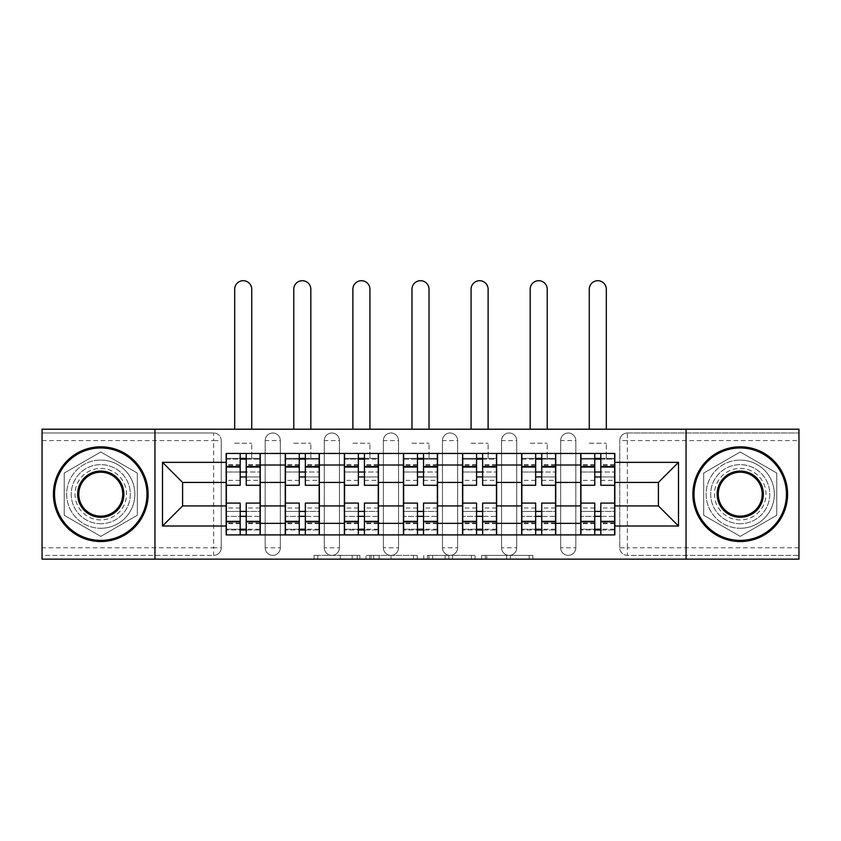 <?xml version="1.0" encoding="UTF-8"?>
<svg xmlns="http://www.w3.org/2000/svg" width="841" height="841" viewBox="0 0 841 841"><rect width="100%" height="100%" fill="white"/><g stroke="black" fill="none" stroke-linecap="round" stroke-linejoin="round"><path stroke-width="0.63" stroke-dasharray="4.21 3.15" d="M359.885 559.149L317.782 559.149L359.885 559.149L359.885 555.365L340.279 555.365L340.279 559.149L340.279 555.365L359.885 555.365L359.885 559.149L359.885 555.365L340.279 555.365L340.279 559.149L340.279 555.365L359.885 555.365L317.782 555.365L359.885 555.365M560.663 440.579A7.58 7.58 0 0 1 568.243 432.999A7.58 7.58 0 0 1 575.822 440.579A7.58 7.58 0 0 0 568.243 432.999A7.58 7.58 0 0 0 560.663 440.579L560.663 547.785A7.58 7.58 0 0 0 568.243 555.365A7.58 7.58 0 0 0 575.822 547.785L575.822 440.579A7.58 7.58 0 0 0 568.243 432.999A7.58 7.58 0 0 0 560.663 440.579L560.663 547.785A7.58 7.58 0 0 0 568.243 555.365A7.58 7.58 0 0 0 575.822 547.785L575.822 440.579L560.663 440.579M501.572 440.579A7.58 7.58 0 0 1 509.141 432.999A7.58 7.58 0 0 1 516.721 440.579A7.58 7.58 0 0 0 509.141 432.999A7.58 7.58 0 0 0 501.572 440.579L501.572 547.785A7.58 7.58 0 0 0 509.141 555.365A7.58 7.58 0 0 0 516.721 547.785L516.721 440.579A7.58 7.58 0 0 0 509.141 432.999A7.58 7.58 0 0 0 501.572 440.579L501.572 547.785A7.58 7.58 0 0 0 509.141 555.365A7.58 7.58 0 0 0 516.721 547.785L516.721 440.579L501.572 440.579M442.471 440.579A7.58 7.58 0 0 1 450.051 432.999A7.58 7.58 0 0 1 457.63 440.579A7.58 7.58 0 0 0 450.051 432.999A7.58 7.58 0 0 0 442.471 440.579L442.471 547.785A7.58 7.58 0 0 0 450.051 555.365A7.58 7.58 0 0 0 457.63 547.785L457.63 440.579A7.58 7.58 0 0 0 450.051 432.999A7.58 7.58 0 0 0 442.471 440.579L442.471 547.785A7.58 7.58 0 0 0 450.051 555.365A7.58 7.58 0 0 0 457.63 547.785L457.63 440.579L442.471 440.579M383.37 440.579A7.58 7.58 0 0 1 390.949 432.999A7.58 7.58 0 0 1 398.529 440.579A7.58 7.58 0 0 0 390.949 432.999A7.58 7.58 0 0 0 383.37 440.579L383.37 547.785A7.58 7.58 0 0 0 390.949 555.365A7.58 7.58 0 0 0 398.529 547.785L398.529 440.579A7.58 7.58 0 0 0 390.949 432.999A7.58 7.58 0 0 0 383.37 440.579L383.37 547.785A7.58 7.58 0 0 0 390.949 555.365A7.58 7.58 0 0 0 398.529 547.785L398.529 440.579L383.37 440.579M324.279 440.579A7.58 7.58 0 0 1 331.859 432.999A7.58 7.58 0 0 1 339.428 440.579A7.58 7.58 0 0 0 331.859 432.999A7.58 7.58 0 0 0 324.279 440.579L324.279 547.785A7.58 7.58 0 0 0 331.859 555.365A7.58 7.58 0 0 0 339.428 547.785L339.428 440.579A7.58 7.58 0 0 0 331.859 432.999A7.58 7.58 0 0 0 324.279 440.579L324.279 547.785A7.58 7.58 0 0 0 331.859 555.365A7.58 7.58 0 0 0 339.428 547.785L339.428 440.579L324.279 440.579M265.178 440.579A7.58 7.58 0 0 1 272.757 432.999A7.58 7.58 0 0 1 280.337 440.579A7.58 7.58 0 0 0 272.757 432.999A7.58 7.58 0 0 0 265.178 440.579L265.178 547.785A7.58 7.58 0 0 0 272.757 555.365A7.58 7.58 0 0 0 280.337 547.785L280.337 440.579A7.58 7.58 0 0 0 272.757 432.999A7.58 7.58 0 0 0 265.178 440.579L265.178 547.785A7.58 7.58 0 0 0 272.757 555.365A7.58 7.58 0 0 0 280.337 547.785L280.337 440.579L265.178 440.579M100.773 523.733A29.551 29.551 0 0 1 71.222 494.182A29.551 29.551 0 0 1 100.773 464.631A29.551 29.551 0 0 1 130.313 494.182A29.551 29.551 0 0 1 100.773 523.733A29.551 29.551 0 0 1 71.222 494.182A29.551 29.551 0 0 1 100.773 464.631A29.551 29.551 0 0 1 130.313 494.182A29.551 29.551 0 0 1 100.773 523.733M740.227 523.733A29.551 29.551 0 0 1 710.687 494.182A29.551 29.551 0 0 1 740.227 464.631A29.551 29.551 0 0 1 769.778 494.182A29.551 29.551 0 0 1 740.227 523.733A29.551 29.551 0 0 1 710.687 494.182A29.551 29.551 0 0 1 740.227 464.631A29.551 29.551 0 0 1 769.778 494.182A29.551 29.551 0 0 1 740.227 523.733M529.168 559.149L485.299 559.149L529.168 559.149L529.168 555.365L510.392 555.365L532.889 555.365L532.889 559.149L532.889 555.365L485.299 555.365L532.889 555.365L532.889 559.149L532.889 555.365L529.168 555.365L529.168 559.149M506.671 559.149L486.781 559.149L506.671 559.149L506.671 555.365L510.392 555.365L506.671 555.365L506.671 559.149L506.671 555.365L486.781 555.365L486.781 559.149L486.781 555.365L506.671 555.365L506.671 559.149M481.578 559.149L485.299 559.149L481.578 559.149L481.578 555.365L485.299 555.365L481.578 555.365L481.578 559.149M314.061 559.149L317.782 559.149L314.061 559.149L314.061 555.365L317.782 555.365L314.061 555.365L314.061 559.149M798.95 547.785L627.344 547.785L627.344 555.365L798.95 555.365L798.95 559.149L42.05 559.149L42.05 555.365L213.656 555.365A7.58 7.58 0 0 0 221.236 547.785L221.236 440.579A7.58 7.58 0 0 0 213.656 432.999A7.58 7.58 0 0 1 221.236 440.579A7.58 7.58 0 0 0 213.656 432.999L42.05 432.999L42.05 429.215L798.95 429.215L798.95 432.999L627.344 432.999A7.58 7.58 0 0 0 619.764 440.579L619.764 547.785A7.58 7.58 0 0 0 627.344 555.365A7.58 7.58 0 0 1 619.764 547.785A7.58 7.58 0 0 0 627.344 555.365L798.95 555.365L798.95 432.999L627.344 432.999A7.58 7.58 0 0 0 619.764 440.579L619.764 547.785L627.344 547.785L627.344 440.579L798.95 440.579M417.241 559.149L413.53 559.149L417.241 559.149L417.241 555.365L417.241 559.149M369.651 559.149L413.53 559.149L365.93 559.149L369.651 559.149L369.651 555.365L417.241 555.365L365.93 555.365L365.93 559.149L365.93 555.365L369.651 555.365L369.651 559.149M427.47 559.149L475.07 559.149L423.759 559.149L427.47 559.149L427.47 555.365L475.07 555.365L475.07 559.149L475.07 555.365L452.574 555.365L452.574 559.149M221.236 547.785L221.236 440.579L213.656 440.579L213.656 547.785L42.05 547.785L42.05 555.365L213.656 555.365A7.58 7.58 0 0 0 221.236 547.785A7.58 7.58 0 0 1 213.656 555.365L213.656 547.785L221.236 547.785M42.05 440.579L213.656 440.579L213.656 432.999L42.05 432.999L42.05 547.785M580.742 453.457L614.834 453.457L614.834 459.133L580.742 459.133L580.742 453.457L555.743 453.457L555.743 459.133L521.651 459.133L521.651 453.457L496.642 453.457L496.642 459.133L462.55 459.133L462.55 453.457L437.551 453.457L437.551 459.133L403.449 459.133L403.449 453.457L378.45 453.457L378.45 459.133L344.358 459.133L344.358 453.457L319.349 453.457L319.349 459.133L285.257 459.133L285.257 453.457L260.258 453.457L260.258 459.133L226.166 459.133L226.166 529.22L260.258 529.22L260.258 459.133M260.258 529.22L260.258 534.908L285.257 534.908L285.257 529.22L319.349 529.22L319.349 459.133M285.257 459.133L285.257 529.22M319.349 529.22L319.349 534.908L344.358 534.908L344.358 529.22L378.45 529.22L378.45 459.133M344.358 459.133L344.358 529.22M378.45 529.22L378.45 534.908L403.449 534.908L403.449 529.22L437.551 529.22L437.551 459.133M403.449 459.133L403.449 529.22M437.551 529.22L437.551 534.908L462.55 534.908L462.55 529.22L496.642 529.22L496.642 459.133M462.55 459.133L462.55 529.22M496.642 529.22L496.642 534.908L521.651 534.908L521.651 529.22L555.743 529.22L555.743 459.133M521.651 459.133L521.651 529.22M555.743 529.22L555.743 534.908L580.742 534.908L580.742 529.22L614.834 529.22L614.834 459.133M580.742 459.133L580.742 529.22M555.743 505.925L580.742 505.925M496.642 505.925L521.651 505.925M437.551 505.925L462.55 505.925M378.45 505.925L403.449 505.925M319.349 505.925L344.358 505.925M260.258 505.925L285.257 505.925M580.742 482.44L555.743 482.44M521.651 482.44L496.642 482.44M462.55 482.44L437.551 482.44M403.449 482.44L378.45 482.44M344.358 482.44L319.349 482.44M285.257 482.44L260.258 482.44M226.166 482.44L182.592 482.44L182.592 505.925L226.166 505.925M154.944 559.149L154.944 429.215M137.325 473.073L100.773 451.964L64.21 473.073L64.21 515.281L100.773 536.39L137.325 515.281L137.325 473.073L100.773 451.964L64.21 473.073L64.21 515.281L100.773 536.39L137.325 515.281L137.325 473.073M686.056 559.149L686.056 429.215M776.79 473.073L740.227 451.964L703.675 473.073L703.675 515.281L740.227 536.39L776.79 515.281L776.79 473.073L740.227 451.964L703.675 473.073L703.675 515.281L740.227 536.39L776.79 515.281L776.79 473.073M614.834 505.925L658.408 505.925L658.408 482.44L614.834 482.44M260.258 534.908L226.166 534.908L226.166 529.22M226.166 459.133L226.166 453.457L260.258 453.457M285.257 453.457L319.349 453.457M344.358 453.457L378.45 453.457M403.449 453.457L437.551 453.457M462.55 453.457L496.642 453.457M521.651 453.457L555.743 453.457M614.834 529.22L614.834 534.908L580.742 534.908M555.743 534.908L521.651 534.908M496.642 534.908L462.55 534.908M437.551 534.908L403.449 534.908M378.45 534.908L344.358 534.908M319.349 534.908L285.257 534.908M260.069 529.22L246.234 529.22M240.179 529.22L226.355 529.22M226.355 459.133L240.179 459.133M246.234 459.133L260.069 459.133M575.822 547.785A7.58 7.58 0 0 1 568.243 555.365A7.58 7.58 0 0 1 560.663 547.785L575.822 547.785M516.721 547.785A7.58 7.58 0 0 1 509.141 555.365A7.58 7.58 0 0 1 501.572 547.785L516.721 547.785M457.63 547.785A7.58 7.58 0 0 1 450.051 555.365A7.58 7.58 0 0 1 442.471 547.785L457.63 547.785M398.529 547.785A7.58 7.58 0 0 1 390.949 555.365A7.58 7.58 0 0 1 383.37 547.785L398.529 547.785M339.428 547.785A7.58 7.58 0 0 1 331.859 555.365A7.58 7.58 0 0 1 324.279 547.785L339.428 547.785M280.337 547.785A7.58 7.58 0 0 1 272.757 555.365A7.58 7.58 0 0 1 265.178 547.785L280.337 547.785M319.16 529.22L305.336 529.22M299.27 529.22L285.446 529.22M285.446 459.133L299.27 459.133M305.336 459.133L319.16 459.133M378.261 529.22L364.437 529.22M358.371 529.22L344.547 529.22M344.547 459.133L358.371 459.133M364.437 459.133L378.261 459.133M437.362 529.22L423.528 529.22M417.472 529.22L403.638 529.22M403.638 459.133L417.472 459.133M423.528 459.133L437.362 459.133M496.453 529.22L482.629 529.22M476.563 529.22L462.739 529.22M462.739 459.133L476.563 459.133M482.629 459.133L496.453 459.133M555.554 529.22L541.73 529.22M535.664 529.22L521.841 529.22M521.841 459.133L535.664 459.133M541.73 459.133L555.554 459.133M614.645 529.22L600.821 529.22M594.766 529.22L580.931 529.22M580.931 459.133L594.766 459.133M600.821 459.133L614.645 459.133M373.74 559.149L379.133 559.149L373.74 559.149L373.74 555.365L371.133 555.365L371.133 559.149L371.133 555.365L379.133 555.365L373.74 555.365L373.74 559.149M379.133 559.149L391.033 559.149L379.133 559.149L379.133 555.365L391.033 555.365L391.033 559.149L391.033 555.365L379.133 555.365L379.133 559.149M427.47 555.365L448.852 555.365L448.852 559.149L448.852 555.365L445.131 555.365L448.852 555.365L448.852 559.149L448.852 555.365L452.574 555.365M428.963 555.365L428.963 559.149L428.963 555.365M423.759 555.365L423.759 559.149L423.759 555.365M246.234 480.348L260.069 480.348L260.069 458.377L251.732 458.377L251.732 453.457L260.069 453.457L260.069 458.377L246.234 458.377L246.234 480.348L246.234 472.022L260.069 472.022L226.355 472.022L226.355 534.908L246.234 534.908L246.234 529.977L260.069 529.977L226.355 529.977L240.179 529.977L240.179 508.006L240.179 516.342L226.355 516.342L260.069 516.342L260.069 508.006L260.069 534.908L246.234 534.908M240.179 485.278L240.179 476.942L260.069 476.942L260.069 485.278L260.069 476.942L246.234 476.942L246.234 485.278M240.179 480.348L240.179 458.377L226.355 458.377L226.355 480.348L226.355 472.022L240.179 472.022L240.179 480.348L226.355 480.348M226.355 476.942L226.355 485.278L226.355 476.942M234.681 429.215L234.681 289.23A8.526 8.526 0 0 1 243.207 280.705A8.526 8.526 0 0 1 251.732 289.23L251.732 429.215M260.069 453.457L226.355 453.457L226.355 458.377L251.732 458.377L251.732 443.228L251.732 453.457L226.355 453.457M246.234 503.086L246.234 511.412L260.069 511.412L260.069 503.086L260.069 511.412L226.355 511.412L226.355 503.086L226.355 511.412L240.179 511.412L240.179 503.086M260.069 534.908L226.355 534.908M260.069 480.348L260.069 516.342L246.234 516.342L246.234 508.006L246.234 529.977M246.234 458.377L246.234 453.457M240.179 453.457L240.179 458.377M246.234 476.942L246.234 472.022M240.179 472.022L240.179 476.942M240.179 529.977L240.179 534.908M240.179 511.412L240.179 516.342M246.234 516.342L246.234 511.412M305.336 480.348L319.16 480.348L319.16 458.377L310.834 458.377L310.834 453.457L319.16 453.457L319.16 458.377L305.336 458.377L305.336 480.348L305.336 472.022L319.16 472.022L285.446 472.022L285.446 534.908L305.336 534.908L305.336 529.977L319.16 529.977L285.446 529.977L299.27 529.977L299.27 508.006L299.27 516.342L285.446 516.342L319.16 516.342L319.16 508.006L319.16 534.908L305.336 534.908M299.27 485.278L299.27 476.942L319.16 476.942L319.16 485.278L319.16 476.942L305.336 476.942L305.336 485.278M299.27 480.348L299.27 458.377L285.446 458.377L285.446 480.348L285.446 472.022L299.27 472.022L299.27 480.348L285.446 480.348M285.446 476.942L285.446 485.278L285.446 476.942M293.782 429.215L293.782 289.23A8.526 8.526 0 0 1 302.308 280.705A8.526 8.526 0 0 1 310.834 289.23L310.834 429.215M319.16 453.457L285.446 453.457L285.446 458.377L310.834 458.377L310.834 443.228L310.834 453.457L285.446 453.457M305.336 503.086L305.336 511.412L319.16 511.412L319.16 503.086L319.16 511.412L285.446 511.412L285.446 503.086L285.446 511.412L299.27 511.412L299.27 503.086M319.16 534.908L285.446 534.908M319.16 480.348L319.16 516.342L305.336 516.342L305.336 508.006L305.336 529.977M305.336 458.377L305.336 453.457M299.27 453.457L299.27 458.377M305.336 476.942L305.336 472.022M299.27 472.022L299.27 476.942M299.27 529.977L299.27 534.908M299.27 511.412L299.27 516.342M305.336 516.342L305.336 511.412M364.437 480.348L378.261 480.348L378.261 458.377L369.924 458.377L369.924 453.457L378.261 453.457L378.261 458.377L364.437 458.377L364.437 480.348L364.437 472.022L378.261 472.022L344.547 472.022L344.547 534.908L364.437 534.908L364.437 529.977L378.261 529.977L344.547 529.977L358.371 529.977L358.371 508.006L358.371 516.342L344.547 516.342L378.261 516.342L378.261 508.006L378.261 534.908L364.437 534.908M358.371 485.278L358.371 476.942L378.261 476.942L378.261 485.278L378.261 476.942L364.437 476.942L364.437 485.278M358.371 480.348L358.371 458.377L344.547 458.377L344.547 480.348L344.547 472.022L358.371 472.022L358.371 480.348L344.547 480.348M344.547 476.942L344.547 485.278L344.547 476.942M352.884 429.215L352.884 289.23A8.526 8.526 0 0 1 361.399 280.705A8.526 8.526 0 0 1 369.924 289.23L369.924 429.215M378.261 453.457L344.547 453.457L344.547 458.377L369.924 458.377L369.924 443.228L369.924 453.457L344.547 453.457M364.437 503.086L364.437 511.412L378.261 511.412L378.261 503.086L378.261 511.412L344.547 511.412L344.547 503.086L344.547 511.412L358.371 511.412L358.371 503.086M378.261 534.908L344.547 534.908M378.261 480.348L378.261 516.342L364.437 516.342L364.437 508.006L364.437 529.977M364.437 458.377L364.437 453.457M358.371 453.457L358.371 458.377M364.437 476.942L364.437 472.022M358.371 472.022L358.371 476.942M358.371 529.977L358.371 534.908M358.371 511.412L358.371 516.342M364.437 516.342L364.437 511.412M423.528 480.348L437.362 480.348L437.362 458.377L429.026 458.377L429.026 453.457L437.362 453.457L437.362 458.377L423.528 458.377L423.528 480.348L423.528 472.022L437.362 472.022L403.638 472.022L403.638 534.908L423.528 534.908L423.528 529.977L437.362 529.977L403.638 529.977L417.472 529.977L417.472 508.006L417.472 516.342L403.638 516.342L437.362 516.342L437.362 508.006L437.362 534.908L423.528 534.908M417.472 485.278L417.472 476.942L437.362 476.942L437.362 485.278L437.362 476.942L423.528 476.942L423.528 485.278M417.472 480.348L417.472 458.377L403.638 458.377L403.638 480.348L403.638 472.022L417.472 472.022L417.472 480.348L403.638 480.348M403.638 476.942L403.638 485.278L403.638 476.942M411.974 429.215L411.974 289.23A8.526 8.526 0 0 1 420.5 280.705A8.526 8.526 0 0 1 429.026 289.23L429.026 429.215M437.362 453.457L403.638 453.457L403.638 458.377L429.026 458.377L429.026 443.228L429.026 453.457L403.638 453.457M423.528 503.086L423.528 511.412L437.362 511.412L437.362 503.086L437.362 511.412L403.638 511.412L403.638 503.086L403.638 511.412L417.472 511.412L417.472 503.086M437.362 534.908L403.638 534.908M437.362 480.348L437.362 516.342L423.528 516.342L423.528 508.006L423.528 529.977M423.528 458.377L423.528 453.457M417.472 453.457L417.472 458.377M423.528 476.942L423.528 472.022M417.472 472.022L417.472 476.942M417.472 529.977L417.472 534.908M417.472 511.412L417.472 516.342M423.528 516.342L423.528 511.412M482.629 480.348L496.453 480.348L496.453 458.377L488.116 458.377L488.116 453.457L496.453 453.457L496.453 458.377L482.629 458.377L482.629 480.348L482.629 472.022L496.453 472.022L462.739 472.022L462.739 534.908L482.629 534.908L482.629 529.977L496.453 529.977L462.739 529.977L476.563 529.977L476.563 508.006L476.563 516.342L462.739 516.342L496.453 516.342L496.453 508.006L496.453 534.908L482.629 534.908M476.563 485.278L476.563 476.942L496.453 476.942L496.453 485.278L496.453 476.942L482.629 476.942L482.629 485.278M476.563 480.348L476.563 458.377L462.739 458.377L462.739 480.348L462.739 472.022L476.563 472.022L476.563 480.348L462.739 480.348M462.739 476.942L462.739 485.278L462.739 476.942M471.076 429.215L471.076 289.23A8.526 8.526 0 0 1 479.601 280.705A8.526 8.526 0 0 1 488.116 289.23L488.116 429.215M496.453 453.457L462.739 453.457L462.739 458.377L488.116 458.377L488.116 443.228L488.116 453.457L462.739 453.457M482.629 503.086L482.629 511.412L496.453 511.412L496.453 503.086L496.453 511.412L462.739 511.412L462.739 503.086L462.739 511.412L476.563 511.412L476.563 503.086M496.453 534.908L462.739 534.908M496.453 480.348L496.453 516.342L482.629 516.342L482.629 508.006L482.629 529.977M482.629 458.377L482.629 453.457M476.563 453.457L476.563 458.377M482.629 476.942L482.629 472.022M476.563 472.022L476.563 476.942M476.563 529.977L476.563 534.908M476.563 511.412L476.563 516.342M482.629 516.342L482.629 511.412M541.73 480.348L555.554 480.348L555.554 458.377L547.218 458.377L547.218 453.457L555.554 453.457L555.554 458.377L541.73 458.377L541.73 480.348L541.73 472.022L555.554 472.022L521.841 472.022L521.841 534.908L541.73 534.908L541.73 529.977L555.554 529.977L521.841 529.977L535.664 529.977L535.664 508.006L535.664 516.342L521.841 516.342L555.554 516.342L555.554 508.006L555.554 534.908L541.73 534.908M535.664 485.278L535.664 476.942L555.554 476.942L555.554 485.278L555.554 476.942L541.73 476.942L541.73 485.278M535.664 480.348L535.664 458.377L521.841 458.377L521.841 480.348L521.841 472.022L535.664 472.022L535.664 480.348L521.841 480.348M521.841 476.942L521.841 485.278L521.841 476.942M530.166 429.215L530.166 289.23A8.526 8.526 0 0 1 538.692 280.705A8.526 8.526 0 0 1 547.218 289.23L547.218 429.215M555.554 453.457L521.841 453.457L521.841 458.377L547.218 458.377L547.218 443.228L547.218 453.457L521.841 453.457M541.73 503.086L541.73 511.412L555.554 511.412L555.554 503.086L555.554 511.412L521.841 511.412L521.841 503.086L521.841 511.412L535.664 511.412L535.664 503.086M555.554 534.908L521.841 534.908M555.554 480.348L555.554 516.342L541.73 516.342L541.73 508.006L541.73 529.977M541.73 458.377L541.73 453.457M535.664 453.457L535.664 458.377M541.73 476.942L541.73 472.022M535.664 472.022L535.664 476.942M535.664 529.977L535.664 534.908M535.664 511.412L535.664 516.342M541.73 516.342L541.73 511.412M100.773 446.823A47.359 47.359 0 0 1 148.121 494.182A47.359 47.359 0 0 1 100.773 541.53A47.359 47.359 0 0 1 53.414 494.182A47.359 47.359 0 0 1 100.773 446.823A47.359 47.359 0 0 1 148.121 494.182A47.359 47.359 0 0 1 100.773 541.53A47.359 47.359 0 0 1 53.414 494.182A47.359 47.359 0 0 1 100.773 446.823A47.359 47.359 0 0 1 148.121 494.182A47.359 47.359 0 0 1 100.773 541.53A47.359 47.359 0 0 1 53.414 494.182A47.359 47.359 0 0 1 100.773 446.823M100.773 528.274A34.092 34.092 0 0 0 134.865 494.182A34.092 34.092 0 0 0 100.773 460.09A34.092 34.092 0 0 1 134.865 494.182A34.092 34.092 0 0 1 100.773 528.274A34.092 34.092 0 0 1 66.67 494.182A34.092 34.092 0 0 1 100.773 460.09A34.092 34.092 0 0 0 66.67 494.182A34.092 34.092 0 0 0 100.773 528.274M100.773 516.153A21.971 21.971 0 0 1 78.791 494.182A21.971 21.971 0 0 1 100.773 472.211A21.971 21.971 0 0 1 122.744 494.182A21.971 21.971 0 0 1 100.773 516.153M100.773 468.416A25.756 25.756 0 0 1 126.528 494.182A25.756 25.756 0 0 1 100.773 519.938A25.756 25.756 0 0 1 75.007 494.182A25.756 25.756 0 0 1 100.773 468.416A25.756 25.756 0 0 1 126.528 494.182A25.756 25.756 0 0 1 100.773 519.938A25.756 25.756 0 0 1 75.007 494.182A25.756 25.756 0 0 1 100.773 468.416M740.227 446.823A47.359 47.359 0 0 1 787.586 494.182A47.359 47.359 0 0 1 740.227 541.53A47.359 47.359 0 0 1 692.879 494.182A47.359 47.359 0 0 1 740.227 446.823A47.359 47.359 0 0 1 787.586 494.182A47.359 47.359 0 0 1 740.227 541.53A47.359 47.359 0 0 1 692.879 494.182A47.359 47.359 0 0 1 740.227 446.823A47.359 47.359 0 0 1 787.586 494.182A47.359 47.359 0 0 1 740.227 541.53A47.359 47.359 0 0 1 692.879 494.182A47.359 47.359 0 0 1 740.227 446.823M740.227 528.274A34.092 34.092 0 0 0 774.33 494.182A34.092 34.092 0 0 0 740.227 460.09A34.092 34.092 0 0 1 774.33 494.182A34.092 34.092 0 0 1 740.227 528.274A34.092 34.092 0 0 1 706.135 494.182A34.092 34.092 0 0 1 740.227 460.09A34.092 34.092 0 0 0 706.135 494.182A34.092 34.092 0 0 0 740.227 528.274M740.227 516.153A21.971 21.971 0 0 1 718.256 494.182A21.971 21.971 0 0 1 740.227 472.211A21.971 21.971 0 0 1 762.209 494.182A21.971 21.971 0 0 1 740.227 516.153M740.227 468.416A25.756 25.756 0 0 1 765.993 494.182A25.756 25.756 0 0 1 740.227 519.938A25.756 25.756 0 0 1 714.472 494.182A25.756 25.756 0 0 1 740.227 468.416A25.756 25.756 0 0 1 765.993 494.182A25.756 25.756 0 0 1 740.227 519.938A25.756 25.756 0 0 1 714.472 494.182A25.756 25.756 0 0 1 740.227 468.416M600.821 480.348L614.645 480.348L614.645 458.377L606.319 458.377L606.319 453.457L614.645 453.457L614.645 458.377L600.821 458.377L600.821 480.348L600.821 472.022L614.645 472.022L580.931 472.022L580.931 534.908L600.821 534.908L600.821 529.977L614.645 529.977L580.931 529.977L594.766 529.977L594.766 508.006L594.766 516.342L580.931 516.342L614.645 516.342L614.645 508.006L614.645 534.908L600.821 534.908M594.766 485.278L594.766 476.942L614.645 476.942L614.645 485.278L614.645 476.942L600.821 476.942L600.821 485.278M594.766 480.348L594.766 458.377L580.931 458.377L580.931 480.348L580.931 472.022L594.766 472.022L594.766 480.348L580.931 480.348M580.931 476.942L580.931 485.278L580.931 476.942M589.268 429.215L589.268 289.23A8.526 8.526 0 0 1 597.793 280.705A8.526 8.526 0 0 1 606.319 289.23L606.319 429.215M614.645 453.457L580.931 453.457L580.931 458.377L606.319 458.377L606.319 443.228L606.319 453.457L580.931 453.457M600.821 503.086L600.821 511.412L614.645 511.412L614.645 503.086L614.645 511.412L580.931 511.412L580.931 503.086L580.931 511.412L594.766 511.412L594.766 503.086M614.645 534.908L580.931 534.908M614.645 480.348L614.645 516.342L600.821 516.342L600.821 508.006L600.821 529.977M600.821 458.377L600.821 453.457M594.766 453.457L594.766 458.377M600.821 476.942L600.821 472.022M594.766 472.022L594.766 476.942M594.766 529.977L594.766 534.908M594.766 511.412L594.766 516.342M600.821 516.342L600.821 511.412M357.288 555.365L357.288 559.149L357.288 555.365M627.344 432.999A7.58 7.58 0 0 0 619.764 440.579L627.344 440.579L627.344 432.999M352.169 555.365L352.169 559.149L352.169 555.365M317.782 555.365L317.782 559.149L317.782 555.365M413.53 555.365L413.53 559.149L413.53 555.365M471.349 555.365L471.349 559.149L471.349 555.365M445.131 555.365L445.131 559.149L445.131 555.365M432.673 555.365L432.673 559.149L432.673 555.365M510.392 555.365L510.392 559.149L510.392 555.365M485.299 555.365L485.299 559.149L485.299 555.365M260.069 465.231L246.234 465.231M240.179 465.231L226.355 465.231M240.179 523.638L226.355 523.638M240.179 523.134L226.355 523.134M240.179 464.716L226.355 464.716M260.069 523.638L246.234 523.638M260.069 523.134L246.234 523.134M260.069 464.716L246.234 464.716M234.681 443.228L251.732 443.228L234.681 443.228M319.16 465.231L305.336 465.231M299.27 465.231L285.446 465.231M299.27 523.638L285.446 523.638M299.27 523.134L285.446 523.134M299.27 464.716L285.446 464.716M319.16 523.638L305.336 523.638M319.16 523.134L305.336 523.134M319.16 464.716L305.336 464.716M293.782 443.228L310.834 443.228L293.782 443.228M378.261 465.231L364.437 465.231M358.371 465.231L344.547 465.231M358.371 523.638L344.547 523.638M358.371 523.134L344.547 523.134M358.371 464.716L344.547 464.716M378.261 523.638L364.437 523.638M378.261 523.134L364.437 523.134M378.261 464.716L364.437 464.716M352.884 443.228L369.924 443.228L352.884 443.228M437.362 465.231L423.528 465.231M417.472 465.231L403.638 465.231M417.472 523.638L403.638 523.638M417.472 523.134L403.638 523.134M417.472 464.716L403.638 464.716M437.362 523.638L423.528 523.638M437.362 523.134L423.528 523.134M437.362 464.716L423.528 464.716M411.974 443.228L429.026 443.228L411.974 443.228M496.453 465.231L482.629 465.231M476.563 465.231L462.739 465.231M476.563 523.638L462.739 523.638M476.563 523.134L462.739 523.134M476.563 464.716L462.739 464.716M496.453 523.638L482.629 523.638M496.453 523.134L482.629 523.134M496.453 464.716L482.629 464.716M471.076 443.228L488.116 443.228L471.076 443.228M555.554 465.231L541.73 465.231M535.664 465.231L521.841 465.231M535.664 523.638L521.841 523.638M535.664 523.134L521.841 523.134M535.664 464.716L521.841 464.716M555.554 523.638L541.73 523.638M555.554 523.134L541.73 523.134M555.554 464.716L541.73 464.716M530.166 443.228L547.218 443.228L530.166 443.228M614.645 465.231L600.821 465.231M594.766 465.231L580.931 465.231M594.766 523.638L580.931 523.638M594.766 523.134L580.931 523.134M594.766 464.716L580.931 464.716M614.645 523.638L600.821 523.638M614.645 523.134L600.821 523.134M614.645 464.716L600.821 464.716M589.268 443.228L606.319 443.228L589.268 443.228M240.179 508.006L226.355 508.006M260.069 508.006L246.234 508.006M299.27 508.006L285.446 508.006M319.16 508.006L305.336 508.006M358.371 508.006L344.547 508.006M378.261 508.006L364.437 508.006M417.472 508.006L403.638 508.006M437.362 508.006L423.528 508.006M476.563 508.006L462.739 508.006M496.453 508.006L482.629 508.006M535.664 508.006L521.841 508.006M555.554 508.006L541.73 508.006M594.766 508.006L580.931 508.006M614.645 508.006L600.821 508.006"/><path stroke-width="1.26" d="M686.056 559.149L798.95 559.149L798.95 429.215L42.05 429.215L42.05 559.149L686.056 559.149L686.056 429.215M285.257 534.908L285.257 465.01L260.258 465.01L260.258 534.908M260.258 465.01L260.258 453.457M285.257 465.01L285.257 453.457M319.349 453.457L319.349 534.908M344.358 534.908L344.358 453.457M378.45 453.457L378.45 534.908M403.449 534.908L403.449 453.457M437.551 453.457L437.551 534.908M462.55 534.908L462.55 453.457M496.642 453.457L496.642 534.908M521.651 534.908L521.651 453.457M555.743 453.457L555.743 534.908M580.742 534.908L580.742 453.457M580.742 505.925L555.743 505.925M521.651 505.925L496.642 505.925M462.55 505.925L437.551 505.925M403.449 505.925L378.45 505.925M344.358 505.925L319.349 505.925M285.257 505.925L260.258 505.925M580.742 482.44L555.743 482.44M521.651 482.44L496.642 482.44M462.55 482.44L437.551 482.44M403.449 482.44L378.45 482.44M344.358 482.44L319.349 482.44M285.257 482.44L260.258 482.44M182.592 505.925L226.166 505.925L226.166 482.44L182.592 482.44L182.592 505.925L162.513 526.003L162.513 462.361L226.166 462.361L226.166 482.44M614.834 482.44L614.834 505.925L658.408 505.925L658.408 482.44L614.834 482.44L614.834 453.457L226.166 453.457L226.166 462.361M614.834 462.361L678.487 462.361L678.487 526.003L614.834 526.003L614.834 505.925M226.166 505.925L226.166 534.908L614.834 534.908L614.834 526.003M226.166 526.003L162.513 526.003M154.944 559.149L154.944 429.215M246.234 529.22L240.179 529.22M240.179 459.133L246.234 459.133M305.336 529.22L299.27 529.22M299.27 459.133L305.336 459.133M364.437 529.22L358.371 529.22M358.371 459.133L364.437 459.133M423.528 529.22L417.472 529.22M417.472 459.133L423.528 459.133M482.629 529.22L476.563 529.22M476.563 459.133L482.629 459.133M541.73 529.22L535.664 529.22M535.664 459.133L541.73 459.133M600.821 529.22L594.766 529.22M594.766 459.133L600.821 459.133M162.513 462.361L182.592 482.44M658.408 505.925L678.487 526.003M658.408 482.44L678.487 462.361M260.069 534.908L260.069 485.278L246.234 485.278L246.234 453.457M240.179 453.457L240.179 485.278L226.355 485.278L226.355 453.457M251.732 429.215L251.732 289.23A8.526 8.526 0 0 0 243.207 280.705A8.526 8.526 0 0 0 234.681 289.23L234.681 429.215M260.069 485.278L260.069 453.457M226.355 534.908L226.355 503.086L240.179 503.086L240.179 534.908M246.234 534.908L246.234 503.086L260.069 503.086M240.179 476.942L246.234 476.942M226.355 503.086L226.355 485.278M246.234 511.412L240.179 511.412M246.234 529.977L240.179 529.977M240.179 516.342L246.234 516.342M246.234 472.022L240.179 472.022M240.179 458.377L246.234 458.377M319.16 534.908L319.16 485.278L305.336 485.278L305.336 453.457M299.27 453.457L299.27 485.278L285.446 485.278L285.446 453.457M310.834 429.215L310.834 289.23A8.526 8.526 0 0 0 302.308 280.705A8.526 8.526 0 0 0 293.782 289.23L293.782 429.215M319.16 485.278L319.16 453.457M285.446 534.908L285.446 503.086L299.27 503.086L299.27 534.908M305.336 534.908L305.336 503.086L319.16 503.086M299.27 476.942L305.336 476.942M285.446 503.086L285.446 485.278M305.336 511.412L299.27 511.412M305.336 529.977L299.27 529.977M299.27 516.342L305.336 516.342M305.336 472.022L299.27 472.022M299.27 458.377L305.336 458.377M378.261 534.908L378.261 485.278L364.437 485.278L364.437 453.457M358.371 453.457L358.371 485.278L344.547 485.278L344.547 453.457M369.924 429.215L369.924 289.23A8.526 8.526 0 0 0 361.399 280.705A8.526 8.526 0 0 0 352.884 289.23L352.884 429.215M378.261 485.278L378.261 453.457M344.547 534.908L344.547 503.086L358.371 503.086L358.371 534.908M364.437 534.908L364.437 503.086L378.261 503.086M358.371 476.942L364.437 476.942M344.547 503.086L344.547 485.278M364.437 511.412L358.371 511.412M364.437 529.977L358.371 529.977M358.371 516.342L364.437 516.342M364.437 472.022L358.371 472.022M358.371 458.377L364.437 458.377M437.362 534.908L437.362 485.278L423.528 485.278L423.528 453.457M417.472 453.457L417.472 485.278L403.638 485.278L403.638 453.457M429.026 429.215L429.026 289.23A8.526 8.526 0 0 0 420.5 280.705A8.526 8.526 0 0 0 411.974 289.23L411.974 429.215M437.362 485.278L437.362 453.457M403.638 534.908L403.638 503.086L417.472 503.086L417.472 534.908M423.528 534.908L423.528 503.086L437.362 503.086M417.472 476.942L423.528 476.942M403.638 503.086L403.638 485.278M423.528 511.412L417.472 511.412M423.528 529.977L417.472 529.977M417.472 516.342L423.528 516.342M423.528 472.022L417.472 472.022M417.472 458.377L423.528 458.377M496.453 534.908L496.453 485.278L482.629 485.278L482.629 453.457M476.563 453.457L476.563 485.278L462.739 485.278L462.739 453.457M488.116 429.215L488.116 289.23A8.526 8.526 0 0 0 479.601 280.705A8.526 8.526 0 0 0 471.076 289.23L471.076 429.215M496.453 485.278L496.453 453.457M462.739 534.908L462.739 503.086L476.563 503.086L476.563 534.908M482.629 534.908L482.629 503.086L496.453 503.086M476.563 476.942L482.629 476.942M462.739 503.086L462.739 485.278M482.629 511.412L476.563 511.412M482.629 529.977L476.563 529.977M476.563 516.342L482.629 516.342M482.629 472.022L476.563 472.022M476.563 458.377L482.629 458.377M555.554 534.908L555.554 485.278L541.73 485.278L541.73 453.457M535.664 453.457L535.664 485.278L521.841 485.278L521.841 453.457M547.218 429.215L547.218 289.23A8.526 8.526 0 0 0 538.692 280.705A8.526 8.526 0 0 0 530.166 289.23L530.166 429.215M555.554 485.278L555.554 453.457M521.841 534.908L521.841 503.086L535.664 503.086L535.664 534.908M541.73 534.908L541.73 503.086L555.554 503.086M535.664 476.942L541.73 476.942M521.841 503.086L521.841 485.278M541.73 511.412L535.664 511.412M541.73 529.977L535.664 529.977M535.664 516.342L541.73 516.342M541.73 472.022L535.664 472.022M535.664 458.377L541.73 458.377M100.773 540.395A46.213 46.213 0 0 0 146.986 494.182A46.213 46.213 0 0 0 100.773 447.959A46.213 46.213 0 0 0 54.549 494.182A46.213 46.213 0 0 0 100.773 540.395M100.773 446.823A47.359 47.359 0 0 1 148.121 494.182A47.359 47.359 0 0 1 100.773 541.53A47.359 47.359 0 0 1 53.414 494.182A47.359 47.359 0 0 1 100.773 446.823M100.773 517.289A23.106 23.106 0 0 1 77.656 494.182A23.106 23.106 0 0 1 100.773 471.076A23.106 23.106 0 0 1 123.879 494.182A23.106 23.106 0 0 1 100.773 517.289M100.773 472.211A21.971 21.971 0 0 0 78.791 494.182A21.971 21.971 0 0 0 100.773 516.153A21.971 21.971 0 0 0 122.744 494.182A21.971 21.971 0 0 0 100.773 472.211M740.227 540.395A46.213 46.213 0 0 0 786.451 494.182A46.213 46.213 0 0 0 740.227 447.959A46.213 46.213 0 0 0 694.014 494.182A46.213 46.213 0 0 0 740.227 540.395M740.227 446.823A47.359 47.359 0 0 1 787.586 494.182A47.359 47.359 0 0 1 740.227 541.53A47.359 47.359 0 0 1 692.879 494.182A47.359 47.359 0 0 1 740.227 446.823M740.227 517.289A23.106 23.106 0 0 1 717.121 494.182A23.106 23.106 0 0 1 740.227 471.076A23.106 23.106 0 0 1 763.344 494.182A23.106 23.106 0 0 1 740.227 517.289M740.227 472.211A21.971 21.971 0 0 0 718.256 494.182A21.971 21.971 0 0 0 740.227 516.153A21.971 21.971 0 0 0 762.209 494.182A21.971 21.971 0 0 0 740.227 472.211M614.645 534.908L614.645 485.278L600.821 485.278L600.821 453.457M594.766 453.457L594.766 485.278L580.931 485.278L580.931 453.457M606.319 429.215L606.319 289.23A8.526 8.526 0 0 0 597.793 280.705A8.526 8.526 0 0 0 589.268 289.23L589.268 429.215M614.645 485.278L614.645 453.457M580.931 534.908L580.931 503.086L594.766 503.086L594.766 534.908M600.821 534.908L600.821 503.086L614.645 503.086M594.766 476.942L600.821 476.942M580.931 503.086L580.931 485.278M600.821 511.412L594.766 511.412M600.821 529.977L594.766 529.977M594.766 516.342L600.821 516.342M600.821 472.022L594.766 472.022M594.766 458.377L600.821 458.377M521.651 465.01L496.642 465.01M462.55 465.01L437.551 465.01M403.449 465.01L378.45 465.01M344.358 465.01L319.349 465.01M580.742 465.01L555.743 465.01M521.651 523.354L496.642 523.354M462.55 523.354L437.551 523.354M403.449 523.354L378.45 523.354M344.358 523.354L319.349 523.354M285.257 523.354L260.258 523.354M580.742 523.354L555.743 523.354M260.069 466.524L246.234 466.524M240.179 466.524L226.355 466.524M240.179 467.028L226.355 467.028M240.179 521.325L226.355 521.325M240.179 521.83L226.355 521.83M260.069 521.83L246.234 521.83M260.069 467.028L246.234 467.028M260.069 521.325L246.234 521.325M319.16 466.524L305.336 466.524M299.27 466.524L285.446 466.524M299.27 467.028L285.446 467.028M299.27 521.325L285.446 521.325M299.27 521.83L285.446 521.83M319.16 521.83L305.336 521.83M319.16 467.028L305.336 467.028M319.16 521.325L305.336 521.325M378.261 466.524L364.437 466.524M358.371 466.524L344.547 466.524M358.371 467.028L344.547 467.028M358.371 521.325L344.547 521.325M358.371 521.83L344.547 521.83M378.261 521.83L364.437 521.83M378.261 467.028L364.437 467.028M378.261 521.325L364.437 521.325M437.362 466.524L423.528 466.524M417.472 466.524L403.638 466.524M417.472 467.028L403.638 467.028M417.472 521.325L403.638 521.325M417.472 521.83L403.638 521.83M437.362 521.83L423.528 521.83M437.362 467.028L423.528 467.028M437.362 521.325L423.528 521.325M496.453 466.524L482.629 466.524M476.563 466.524L462.739 466.524M476.563 467.028L462.739 467.028M476.563 521.325L462.739 521.325M476.563 521.83L462.739 521.83M496.453 521.83L482.629 521.83M496.453 467.028L482.629 467.028M496.453 521.325L482.629 521.325M555.554 466.524L541.73 466.524M535.664 466.524L521.841 466.524M535.664 467.028L521.841 467.028M535.664 521.325L521.841 521.325M535.664 521.83L521.841 521.83M555.554 521.83L541.73 521.83M555.554 467.028L541.73 467.028M555.554 521.325L541.73 521.325M614.645 466.524L600.821 466.524M594.766 466.524L580.931 466.524M594.766 467.028L580.931 467.028M594.766 521.325L580.931 521.325M594.766 521.83L580.931 521.83M614.645 521.83L600.821 521.83M614.645 467.028L600.821 467.028M614.645 521.325L600.821 521.325"/></g></svg>
